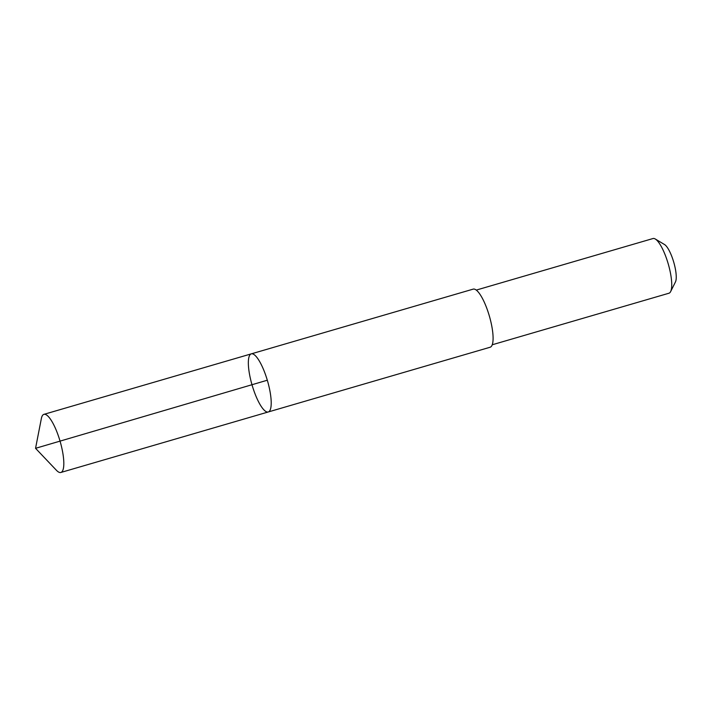 <?xml version="1.0" encoding="UTF-8"?>
<svg xmlns="http://www.w3.org/2000/svg" width="711" height="711" viewBox="0 0 711 711"><rect width="100%" height="100%" fill="white"/><g stroke="black" fill="none" stroke-linecap="round" stroke-linejoin="round"><path stroke-width="1.07" d="M251.294 353.856L473.188 289.128A30.262 7.99 73.7 0 1 483.533 300.602A30.262 7.99 73.7 0 1 492.456 330.153A30.262 7.99 73.7 0 1 490.137 347.235L268.251 411.971A30.271 7.99 -106.3 0 0 267.443 380.678A30.271 7.99 -106.3 0 0 251.294 353.856A30.271 7.99 -106.3 0 0 248.983 370.946A30.271 7.99 -106.3 0 0 257.906 400.497A30.271 7.99 -106.3 0 0 268.251 411.971A30.271 7.99 -106.3 0 0 267.443 380.678A30.271 7.99 -106.3 0 0 251.294 353.856L43.913 414.353A30.271 7.99 73.7 0 1 54.258 425.818A30.271 7.99 73.7 0 1 63.181 455.378A30.271 7.99 73.7 0 1 60.87 472.468A30.271 7.99 73.7 0 1 56.445 470.3L35.55 448.321L41.354 418.557A30.271 7.99 73.7 0 1 43.913 414.353M476.281 290.088L653 238.532A28.484 7.519 73.7 0 1 655.275 239.003A28.484 7.519 73.7 0 1 662.732 249.33A28.484 7.519 73.7 0 1 670.624 291.608A28.484 7.519 73.7 0 1 668.953 293.225L492.234 344.773M655.275 239.003L664.536 244.54A20.264 5.35 73.7 0 1 669.842 251.881A20.264 5.35 73.7 0 1 675.45 281.956L670.624 291.608M267.3 380.225L35.55 448.321M268.251 411.971L60.87 472.468"/></g></svg>
